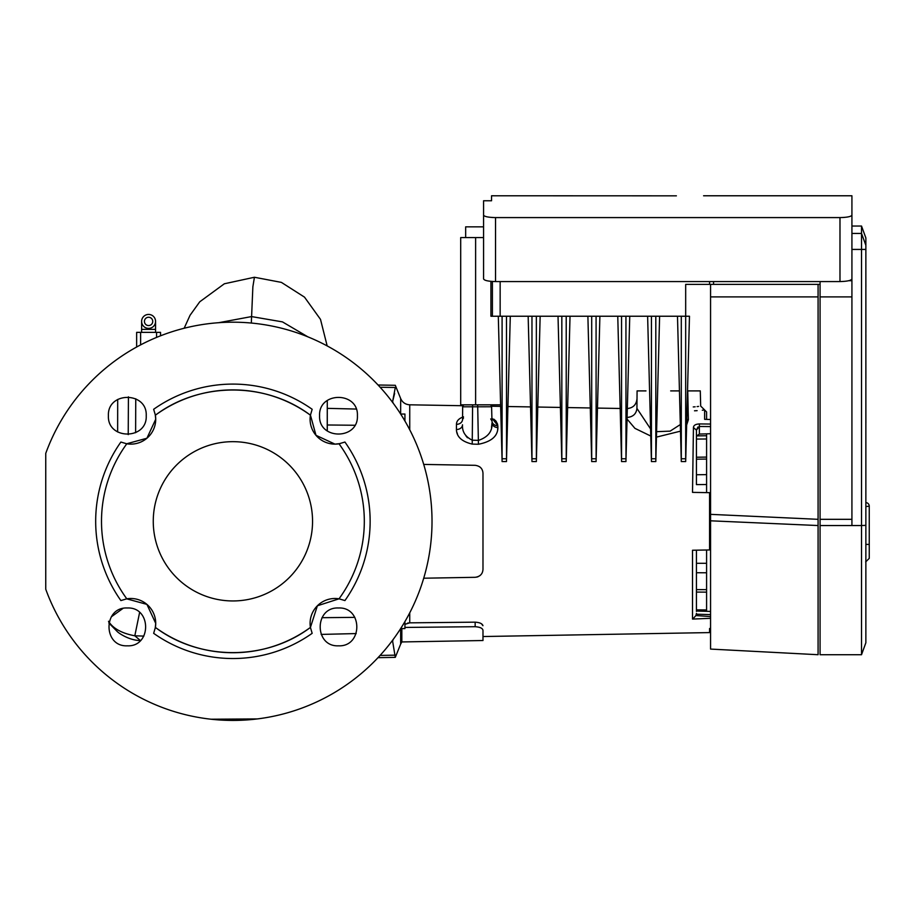 <?xml version="1.0" encoding="UTF-8"?>
<svg xmlns="http://www.w3.org/2000/svg" width="915" height="915" viewBox="0 0 915 915"><rect width="100%" height="100%" fill="white"/><g stroke="black" fill="none" stroke-linecap="round" stroke-linejoin="round"><path stroke-width="1.37" d="M126.693 443.775L146.915 438.239L155.722 419.242A24.888 24.888 0 0 1 126.796 443.798A131.405 131.405 0 0 0 126.796 598.822A24.888 24.888 0 0 1 155.39 627.427A131.405 131.405 0 0 0 310.425 627.427A24.888 24.888 0 0 1 339.019 598.822L344.932 600.572A137.227 137.227 0 0 0 344.932 442.048L339.019 443.798A24.888 24.888 0 0 1 334.981 444.13L340.094 443.592M310.425 627.427C265.888 660.996 199.928 660.996 155.39 627.427L153.651 633.329A137.227 137.227 0 0 0 312.164 633.329L310.425 627.427L317.379 605.787L339.019 598.822A131.405 131.405 0 0 0 339.019 443.798M338.504 645.818C314.12 646.996 314.062 606.839 338.504 607.983C362.878 606.817 362.935 646.962 338.504 645.818M432.017 521.31A199.104 199.104 0 0 1 45.75 589.237L45.75 453.382A199.104 199.104 0 0 1 432.017 521.31M146.228 415.719C147.406 440.138 107.215 440.104 108.405 415.719C107.227 391.3 147.429 391.334 146.228 415.719M357.41 415.719C358.589 440.092 318.443 440.161 319.587 415.719C318.409 391.346 358.566 391.288 357.41 415.719M310.437 415.09L315.984 435.311L334.981 444.13A24.888 24.888 0 0 1 310.425 415.193A131.405 131.405 0 0 0 155.39 415.193A24.888 24.888 0 0 1 155.722 419.242L155.195 414.129M127.322 645.818C102.903 646.996 102.938 606.794 127.322 607.983C151.73 606.817 151.696 647.008 127.322 645.818M126.796 598.822L120.883 600.572A137.227 137.227 0 0 1 120.883 442.048L126.796 443.798M155.195 628.502L155.722 623.378L146.915 604.38L126.693 598.845M155.39 415.193L153.651 409.291A137.227 137.227 0 0 1 312.164 409.291L310.425 415.193C265.888 381.635 199.928 381.635 155.39 415.193M208.471 718.915L210.507 719.156M211.159 719.224L257.332 718.915M312.553 521.31A79.639 79.639 0 0 1 232.913 600.949A79.639 79.639 0 0 1 153.263 521.31A79.639 79.639 0 0 1 232.913 441.671A79.639 79.639 0 0 1 312.553 521.31M128.226 434.614L128.42 396.835M140.418 640.546L134.814 635.799L139.595 612.524M307.92 336.88L282.461 321.886L251.545 316.579L218.525 322.732M327.284 430.954L327.284 400.484L327.238 430.919M327.284 430.256L327.284 426.596M404.933 421.06L404.933 414.038L400.644 414.038L400.678 398.585L395.303 385.295L378.032 384.998M710.566 628.479L709.571 628.514L709.571 632.585L482.983 636.531L482.983 640.523L482.983 630.412C482.697 628.285 480.089 627.05 475.16 626.706L475.16 622.166L409.737 622.84L404.933 624.316M404.933 621.56L404.933 628.582L400.644 628.582L400.678 644.034L401.834 641.941L401.834 628.582M407.472 623.161L408.536 622.932M706.586 550.006L706.586 611.312L706.586 609.928L696.429 609.859L696.429 589.626L706.586 589.649M696.429 611.414L696.429 550.178L696.429 563.297L706.586 563.297M694.508 410.801L697.127 410.663M702.308 410.217L704.596 409.954L706.586 411.944L706.586 419.402L710.566 419.505L704.63 419.344L704.63 409.954L700.684 406.077L700.284 390.899L687.76 390.899L688.091 407.049C704.367 406.031 704.367 406.031 688.091 407.049L688.149 410.881C709.319 409.92 709.319 409.92 688.149 410.881L688.389 419.653L686.639 424.983M680.497 431.159L656.444 437.118M650.759 436.043L634.93 428.357L627.061 419.047M491.893 418.098L497.829 425.624M497.669 424.388L495.987 421.083L493.745 419.139M489.605 404.83A1.99 1.99 0 0 1 491.595 406.775L491.973 420.969A5.97 4.964 -1.5 0 0 497.84 425.772L497.886 427.568C497.817 436.181 491.332 441.739 478.442 444.255L472.22 444.095C461.823 441.613 456.562 436.752 456.425 429.501L456.471 424.32C456.505 420.969 458.85 418.464 463.482 416.805M456.642 431.594L457.454 434.042M497.634 430.073L497.886 427.568A5.97 4.872 178.5 0 1 492.018 422.856L491.515 427.362M479.506 466.696L480.101 467.142M481.587 468.766L481.976 469.406M710.566 426.596L699.357 426.482L699.357 423.931C695.583 424.125 693.604 425.326 693.433 427.545L692.518 492.373L709.571 492.67L709.571 549.949L692.518 550.247L692.518 619.078L710.566 618.311M699.357 423.931L710.566 424.045M456.471 424.32A5.97 5.01 -179.5 0 0 462.555 419.367L462.658 406.809L462.555 419.367L463.493 418.063M480.123 575.466L479.551 575.89L480.123 575.466M478.213 576.644L476.726 577.125M475.16 622.166C479.757 622.475 482.354 623.653 482.948 625.7L481.519 623.836M480.787 623.389L479.403 622.806M476.921 577.079L478.11 576.69M706.586 484.515L696.429 484.607L696.429 474.748L706.586 474.622L706.586 492.613M696.429 484.607L696.429 430.107L696.429 436.146L699.357 434.076L710.566 433.721L706.586 433.847L706.586 459.067L706.586 457.088L696.429 457.226L696.429 474.748M706.586 591.227L706.586 592.142L696.429 592.074M710.566 611.426L696.429 611.048M696.429 611.003L696.429 609.859M706.586 572.779L696.429 572.733L696.429 589.626M696.429 572.733L696.429 563.297M706.586 438.994L696.429 439.074L696.429 457.226M696.429 439.074L696.429 435.895L706.586 435.734M696.429 436.89L696.429 436.226M698.58 406.409L697.116 406.592M695.125 406.798L693.261 406.935M626.798 417.48C632.906 417.034 636.28 414.003 636.932 408.399L650.576 428.918M656.593 431.674L670.135 431.137L680.325 424.56M636.932 408.399L637.08 390.899L645.979 390.899M670.672 390.899L679.445 390.899M400.678 644.034L395.291 657.359L392.615 641.152L393.175 639.448M392.615 641.152L391.906 641.152M380.102 387.239L395.303 387.491C395.303 384.563 395.303 384.563 395.303 387.491L392.626 401.502L394.628 393.427M392.626 401.502L393.175 403.172L391.929 401.502M423.714 578.211L475.16 577.308C480.089 576.622 482.697 573.957 482.983 569.347L482.983 473.272C482.697 468.663 480.089 466.01 475.16 465.312L423.714 464.42M404.933 627.438L475.16 626.706M482.983 636.543L482.983 630.412M696.429 613.393L695.938 615.555L710.566 616.573M706.586 474.611L706.586 459.067L696.429 459.181M687.005 410.698A3.98 3.934 178.5 0 0 688.149 410.881M688.389 419.653L686.776 419.333M699.357 434.076L699.357 426.482L696.429 430.107L693.433 427.545M692.941 618.837L695.938 615.555M467.451 437.747L465.918 435.86M456.425 429.501A5.97 4.735 0.5 0 0 462.498 424.812C462.041 431.674 465.312 436.81 472.323 440.207L478.545 440.367C488.107 437.073 492.602 431.228 492.018 422.856M491.595 406.775L462.658 406.809A1.99 1.99 0 0 1 464.648 404.83M472.609 404.83L472.22 444.095M477.664 404.83L478.442 444.255M839.981 281.568L839.981 217.587C847.301 217.404 851.282 216.581 851.922 215.105L851.922 278.892C851.305 280.482 847.324 281.374 839.981 281.568L495.53 281.568C488.198 281.374 484.218 280.482 483.578 278.892L483.578 200.762L491.549 200.762L491.549 195.776L676.391 195.833M483.578 215.105C484.218 216.569 488.198 217.404 495.53 217.587L495.53 281.568M839.981 217.587L495.53 217.587M851.922 215.105L851.922 195.776L851.922 215.105M848.457 216.832L846.684 217.141M844.602 217.381L842.44 217.53M493.139 217.53L491.549 217.438M710.566 520.807L710.566 649.078L818.079 654.717L818.079 525.542L710.566 520.807L710.566 514.356L818.079 519.32L818.079 525.542M506.521 316.235L685.678 316.235L685.678 284.382L818.079 284.382L818.079 519.32M710.566 284.382L710.566 514.356M865.865 525.347L861.518 525.542L861.518 226.039L865.865 237.98L865.865 642.765L861.518 654.717L861.518 525.542L820.069 525.542L820.069 654.717L861.518 654.717M851.922 525.542L851.922 267.466M820.069 281.568L820.069 525.542M851.922 280.699L848.72 280.699M865.887 422.993L865.865 385.009M851.922 519.32L820.069 519.32M865.887 378.593L865.865 346.099M865.887 334.661L865.865 345.184M865.887 332.362L865.865 287.596M865.887 287.081L865.865 276.559M465.666 237.591L465.666 226.84L483.578 226.84M502.049 316.235L490.92 316.235L490.92 281.363M818.079 284.382L820.069 284.382M709.571 284.382L709.571 281.568M681.298 316.235L681.298 458.77L685.678 458.77L685.678 316.235L689.475 316.235L685.678 461.583L681.298 461.583L677.489 316.235M681.263 460.279L681.298 458.77M685.678 458.77L685.712 460.279M655.803 316.235L655.838 460.279L659.612 316.235M655.838 460.279L655.803 461.583L651.434 461.583L647.626 316.235M651.434 316.235L651.434 458.77L655.803 458.77M651.4 460.279L651.434 458.77M625.94 316.235L625.974 460.279L629.749 316.235M625.974 460.279L625.94 461.583L621.56 461.583L617.762 316.235M621.56 316.235L621.56 458.77L625.94 458.77M621.525 460.279L621.56 458.77M596.077 316.235L596.111 460.279L599.885 316.235M596.111 460.279L596.077 461.583L591.696 461.583L587.888 316.235M591.696 316.235L591.696 458.77L596.077 458.77M591.662 460.279L591.696 458.77M566.213 316.235L566.248 460.279L570.022 316.235M566.248 460.279L566.213 461.583L561.833 461.583L558.024 316.235M561.833 316.235L561.833 458.77L566.213 458.77M561.799 460.279L561.833 458.77M536.35 316.235L536.384 460.279L540.147 316.235M536.384 460.279L536.35 461.583L531.97 461.583L528.161 316.235M531.97 316.235L531.97 458.77L536.35 458.77M531.935 460.279L531.97 458.77M502.003 316.235L506.555 316.235M506.475 316.235L506.51 460.279L510.284 316.235M506.51 460.279L506.475 461.583L502.095 461.583L498.298 316.235M502.095 316.235L502.095 458.77L506.475 458.77M502.06 460.279L502.095 458.77M475.617 404.83L475.617 237.591L460.691 237.591L460.691 404.83L500.619 404.83M475.617 237.591L483.578 237.591M148.585 317.253A4.163 4.163 0 0 0 144.433 321.405A4.163 4.163 0 0 0 148.585 325.568A4.163 4.163 0 0 0 152.748 321.405A4.163 4.163 0 0 0 148.585 317.253M148.585 328.382A6.965 6.965 0 0 1 141.619 321.405A6.965 6.965 0 0 1 148.585 314.44A6.965 6.965 0 0 1 155.561 321.405A6.965 6.965 0 0 1 148.585 328.382M141.619 332.362L141.619 329.377L155.561 329.377L155.561 332.362M136.644 347.025L136.644 332.362L160.537 332.362L160.537 335.828L160.537 332.362M865.865 506.578L869.25 506.178L869.25 558.344L865.67 561.924M869.25 506.178A3.58 3.58 0 0 0 865.865 502.598A3.58 3.58 0 0 1 869.25 506.178M108.816 622.966L117.074 631.361C118.058 632.723 129.141 640.614 140.796 640.569M122.816 608.532L111.287 616.859M117.692 399.443L117.635 431.972M108.508 621.285C113.06 628.514 121.821 633.352 134.814 635.799M135.752 398.791L135.614 432.726M134.997 635.799L143.849 636.108M184.144 328.268L190.057 315.275L199.756 301.79L224.358 283.776L254.427 277.256L252.872 286.784L251.316 323.064M321.142 634.415L356.198 633.569M321.977 617.694L354.837 617.362M327.296 424.983L354.837 425.258M327.284 408.353L356.198 409.051M409.737 612.833L409.737 622.84M462.979 405.734L409.737 404.807L409.737 429.787M692.518 565.573L692.518 609.459M395.291 655.163L380.068 655.426M687.108 407.072L688.091 407.049M710.566 614.606L696.429 614.194M710.566 296.895L818.079 296.895M865.865 245.277L861.518 233.428L851.922 233.428M865.865 249.429L851.922 249.429M851.922 296.895L820.069 296.895M492.407 316.235L492.407 281.477M713.551 284.382L713.551 281.568M500.15 316.235L500.15 281.568M156.556 337.429L156.556 332.362M140.624 332.362L140.624 344.886M865.865 544.414L869.25 544.414M254.427 277.256L281.397 282.392L304.501 297.135L320.502 319.381L327.17 345.927M327.284 426.962L327.284 400.484M620.176 408.479L597.484 408.09M590.289 407.964L567.632 407.564M560.415 407.438L537.768 407.038M530.528 406.912L507.916 406.523M500.654 406.397L491.504 406.237M409.737 404.807C405.471 404.544 402.451 402.474 400.678 398.585M395.291 657.359L377.998 657.668M482.983 640.523L401.834 641.941M626.889 408.593C632.986 408.101 636.36 404.819 637.012 398.734M697.973 426.973L696.429 430.13M491.973 420.969L490.715 418.933M851.922 195.776L703.589 195.776M861.518 226.039L851.922 226.039M155.561 329.377L155.561 321.405M141.619 329.377L141.619 321.405"/></g></svg>
